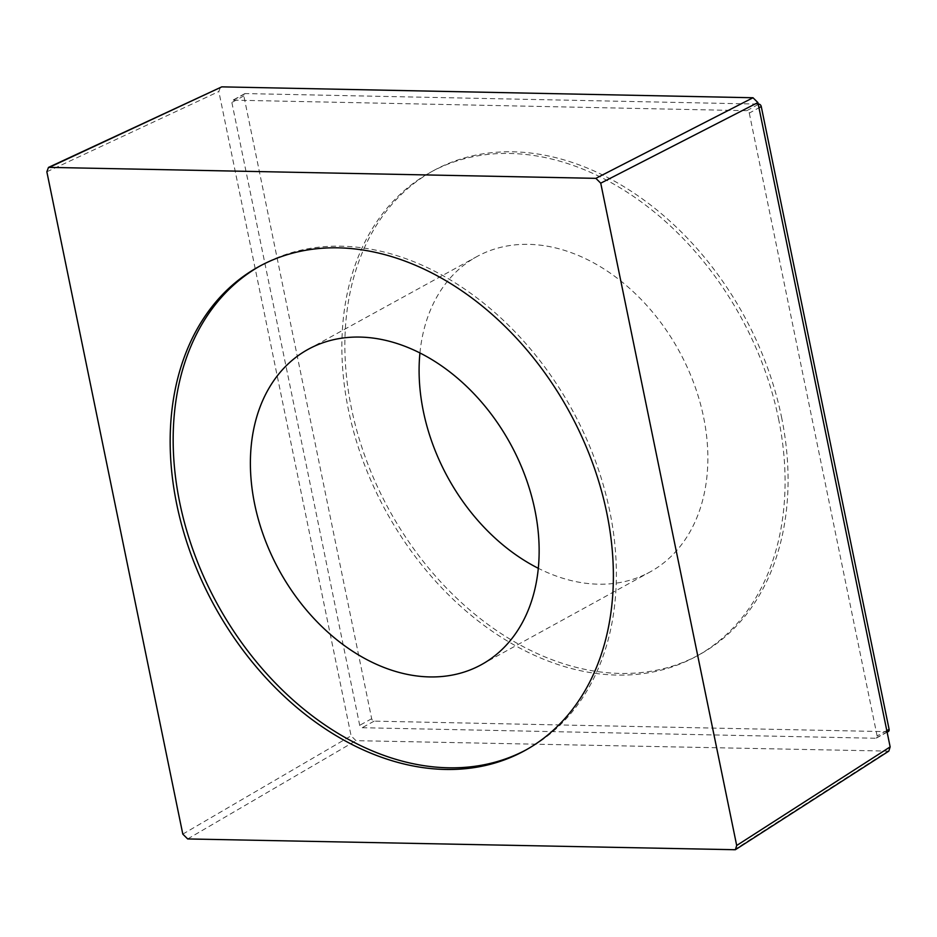 <?xml version="1.0" encoding="UTF-8"?>
<svg xmlns="http://www.w3.org/2000/svg" width="937" height="937" viewBox="0 0 937 937"><rect width="100%" height="100%" fill="white"/><g stroke="black" fill="none" stroke-linecap="round" stroke-linejoin="round"><path stroke-width="0.7" stroke-dasharray="4.68 3.51" d="M419.94 352.956A179.892 131.777 61.2 0 1 476.828 256.621A179.892 131.777 61.2 0 1 528.597 244.346A179.892 131.777 61.2 0 1 693.872 383.35A179.892 131.777 61.2 0 1 650.126 571.921A179.892 131.777 61.2 0 1 598.356 584.196A179.892 131.777 61.2 0 1 538.307 568.302M778.518 418.687A276.122 202.263 61.2 0 1 696.472 656.251A276.122 202.263 61.2 0 1 348.435 409.856A276.122 202.263 61.2 0 1 430.481 172.291A276.122 202.263 61.2 0 1 778.518 418.687M526.254 749.787A276.122 202.263 -118.8 0 0 527.765 748.968A276.122 202.263 -118.8 0 0 609.811 511.415A276.122 202.263 -118.8 0 0 261.774 265.019A276.122 202.263 -118.8 0 0 260.275 265.85M781.517 417.035A276.122 202.263 61.2 0 1 699.471 654.6A276.122 202.263 61.2 0 1 351.434 408.216A276.122 202.263 61.2 0 1 433.48 170.651A276.122 202.263 61.2 0 1 781.517 417.035M888.358 731.504A2.506 1.839 61.2 0 1 887.632 731.668L374.132 721.139A2.506 1.839 61.2 0 1 371.684 718.726L243.843 95.902A2.506 1.839 61.2 0 1 244.592 93.747A2.506 1.839 61.2 0 1 245.307 93.571L758.197 104.101M749.284 113.108L877.126 735.932A2.506 1.839 -118.8 0 1 876.376 738.087A2.506 1.839 -118.8 0 1 875.662 738.262L362.15 727.721A2.506 1.839 -118.8 0 1 359.703 725.308L231.861 102.484A2.506 1.839 -118.8 0 1 232.61 100.329A2.506 1.839 -118.8 0 1 233.325 100.154L746.836 110.695A2.506 1.839 -118.8 0 1 749.284 113.108L758.958 107.79M888.815 751.123L355.978 740.663L351.094 735.838L218.836 91.51L220.488 87.118M886.8 730.602L877.126 735.932M887.632 731.668L875.662 738.262M374.132 721.139L362.15 727.721M371.684 718.726L359.703 725.308M243.843 95.902L231.861 102.484M245.307 93.571L233.325 100.154M758.267 104.417L746.836 110.695M187.681 838.943L355.978 740.663M182.809 834.117L351.094 735.838M46.85 171.799L218.836 91.51M733.753 850.14L887.21 751.556M481.419 664.649L650.126 571.921M696.472 656.251L699.471 654.6M430.481 172.291L433.48 170.651M527.765 748.968L524.767 750.619M261.774 265.019L258.776 266.67M887.128 732.184L876.376 738.087M244.592 93.747L232.61 100.329M308.121 349.349L476.828 256.621"/><path stroke-width="1.41" d="M359.89 337.074A179.892 131.777 61.2 0 1 525.153 476.078A179.892 131.777 61.2 0 1 481.419 664.649A179.892 131.777 61.2 0 1 429.65 676.924A179.892 131.777 -118.8 0 1 264.375 537.908A179.892 131.777 -118.8 0 1 308.121 349.349A179.892 131.777 -118.8 0 1 359.89 337.074M538.307 568.302A179.892 131.777 61.2 0 1 419.94 352.956M260.275 265.85A276.122 202.263 -118.8 0 0 179.728 502.583A276.122 202.263 -118.8 0 0 526.254 749.787M176.73 504.235A276.122 202.263 -118.8 0 0 524.767 750.619A276.122 202.263 -118.8 0 0 606.813 513.054A276.122 202.263 -118.8 0 0 258.776 266.67A276.122 202.263 -118.8 0 0 176.73 504.235M758.197 104.101L758.818 104.112A2.506 1.839 61.2 0 1 761.254 106.525L889.108 729.337A2.506 1.839 61.2 0 1 888.358 731.504L887.128 732.184M187.681 838.943L735.381 849.73L736.693 845.49L600.734 183.172L595.862 178.346L48.49 167.372L46.85 171.799L182.809 834.117L187.681 838.943M48.818 167.255L221.776 86.86L753.008 97.753L757.892 102.578L890.15 746.906L888.815 751.123L735.662 849.519M889.108 729.337L886.8 730.602M761.254 106.525L758.958 107.79M49.79 167.137L221.776 86.86M595.862 178.346L753.008 97.753M600.734 183.172L757.892 102.578M736.693 845.49L890.15 746.906"/></g></svg>
